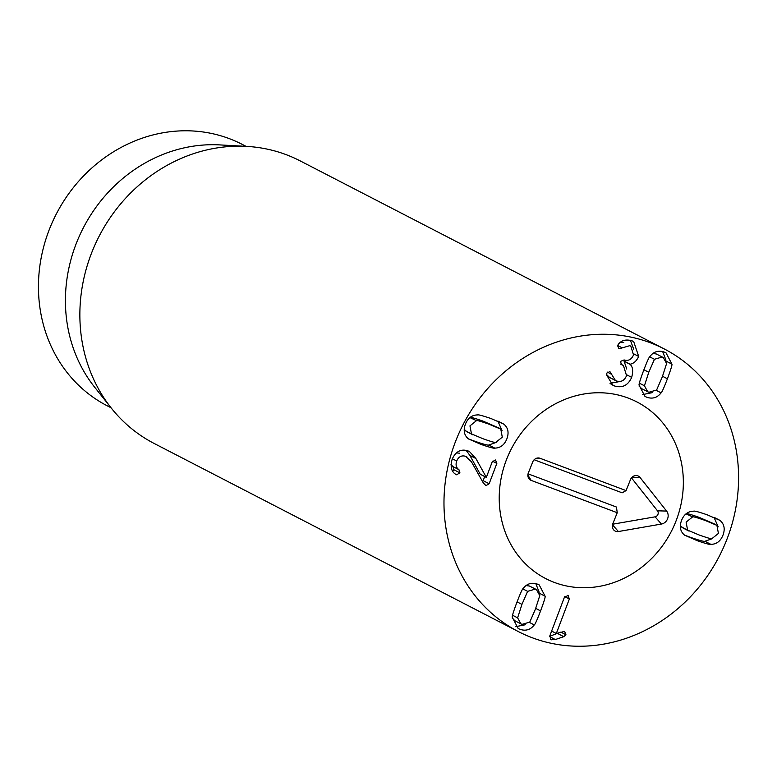 <?xml version="1.0" encoding="UTF-8"?>
<svg xmlns="http://www.w3.org/2000/svg" width="777" height="777" viewBox="0 0 777 777"><rect width="100%" height="100%" fill="white"/><g stroke="black" fill="none" stroke-linecap="round" stroke-linejoin="round"><path stroke-width="1.17" d="M476.495 420.639L469.968 425.874L471.484 433.906L483.333 438.869C491.375 441.686 495.522 442.861 495.765 442.395L502.292 437.169L500.786 429.127L488.888 424.155C480.885 421.357 476.757 420.192 476.495 420.639L469.9 417.589M499.349 428.185L482.896 421.056C474.893 418.269 470.765 417.094 470.503 417.55M464.219 429.37L466.919 431.759L472.911 434.858M471.484 433.906L465.481 430.817M503.817 424.125C508.1 427.709 509.129 432.595 506.895 438.782C504.477 444.9 500.427 448.008 494.755 448.115C494.104 448.562 489.588 447.348 481.206 444.483L468.444 438.918C464.16 435.334 463.141 430.448 465.374 424.261C467.783 418.143 471.833 415.035 477.505 414.928C478.176 414.491 482.682 415.695 491.015 418.541L503.817 424.125L497.96 421.105M502.049 430.575L497.863 421.066M468.405 438.879L475.213 441.385C483.595 444.25 488.111 445.464 488.762 445.017L496.367 442.356M494.755 448.115L488.762 445.017M489.151 483.75L485.965 485.625L483.265 482.847L471.416 461.761L465.617 456.313C461.606 455.108 458.624 456.662 456.701 460.994C455.419 464.821 456.157 467.715 458.935 469.677L459.935 472.863L456.604 474.786L455.759 474.339C451.311 471.688 450.106 466.647 452.165 459.217C455.672 451.524 460.868 448.717 467.744 450.806L469.425 451.524L475.874 458.508L486.344 477.379L492.229 461.81L495.522 459.984L496.833 463.422L489.151 483.75L483.158 480.652L484.702 476.554M486.227 477.34L480.235 474.242L469.871 455.409L466.161 450.369M475.874 458.508L469.871 455.409M452.816 471.367L453.943 469.774L452.942 466.579L451.019 464.52M458.935 469.677L452.942 466.579M456.701 460.994L452.35 458.751M465.617 456.313L466.792 456.818M456.449 452.855L459.625 453.224M482.595 481.653L483.158 480.652M692.628 516.89L686.11 522.125L687.616 530.157L699.504 535.13C707.507 537.927 711.645 539.102 711.907 538.646L718.424 533.42L716.918 525.378L705.069 520.415C697.018 517.608 692.87 516.433 692.628 516.89L686.033 513.84M680.361 525.611L683.051 528.01L689.044 531.109M687.616 530.157L681.623 527.059M715.481 524.436L699.067 517.327C691.025 514.51 686.878 513.335 686.635 513.791M719.958 520.376C724.232 523.96 725.262 528.846 723.028 535.023C720.609 541.142 716.569 544.259 710.897 544.356C710.217 544.803 705.72 543.599 697.387 540.743L684.576 535.159C680.293 531.585 679.273 526.699 681.507 520.512C683.925 514.393 687.966 511.285 693.638 511.179C694.298 510.732 698.814 511.946 707.187 514.811L719.958 520.376L714.092 517.346M684.537 535.13L691.394 537.655C699.727 540.501 704.224 541.705 704.894 541.268L712.499 538.607M710.897 544.356L704.894 541.268M718.181 526.825L713.995 517.307M631.672 377.369C628.127 385.295 622.513 388.199 614.83 386.072L612.762 385.159L606.322 374.475L606.575 373.222L609.887 371.581L615.452 380.497L616.685 381.041C621.289 382.294 624.572 380.487 626.544 375.621L623.407 365.481L621.843 364.831L620.328 361.47L624.086 359.936C628.321 361.237 631.468 359.566 633.537 354.914L630.807 346.153L629.739 345.687L618.978 348.815L617.579 345.629L618.327 344.347C621.279 340.355 625.767 339.151 631.788 340.724L633.692 341.559L638.694 356.429C636.586 360.955 633.741 363.549 630.147 364.219L630.098 364.355C632.828 366.754 633.352 371.095 631.672 377.369L626.806 374.854M614.83 386.072L610.994 384.091M610.032 383.323L620.415 381.42M630.098 364.355L624.106 361.256L626.34 360.373M626.738 369.026L624.106 361.256M630.147 364.219L624.154 361.13M638.694 356.429L633.847 353.923M633.673 349.116L630.419 340.336M621.988 347.746L617.628 345.493M629.739 345.687L630.807 346.153M620.541 342.171L623.746 342.589M622.231 364.967L620.804 364.228M615.452 380.497L609.459 377.399L606.342 374.291M639.053 386.052L641.773 388.723L648.853 392.278L656.594 390.025L662.266 376.991L666.598 363.529L663.257 357.488L662.169 357.022L654.438 359.285L649.679 356.828M654.438 359.285L648.776 372.27L644.424 385.771L647.765 391.822M644.424 385.771L639.403 383.178M663.257 357.488L656.177 353.933L652.826 353.535M661.081 392.851C657.342 397.688 652.631 399.174 646.959 397.3L645.007 396.464L639.092 385.159C638.723 384.498 640.238 379.603 643.628 370.474C647.105 361.431 649.213 356.75 649.941 356.458C653.68 351.622 658.391 350.136 664.073 352.01L666.015 352.836L671.93 364.141C672.29 364.821 670.784 369.706 667.414 378.787C663.917 387.878 661.81 392.57 661.081 392.851L656.303 390.375M642.375 394.629L652.204 392.676M671.93 364.141L666.394 361.286M665.976 360.159L662.655 351.583M567.948 595.24L569.347 599.009L556.322 633.498L564.617 631.39L565.957 634.751L563.762 636.674L555.312 639.549L550.903 639.665L549.844 635.809L564.393 597.28L568.327 595.405M549.679 636.324L559.391 632.575M556.322 633.498L551.631 631.07M569.347 599.009L564.724 596.619M536.441 589.568L535.353 589.102L527.622 591.355L521.94 604.389L517.608 617.851L520.949 623.892L522.037 624.358L529.768 622.105L535.431 609.11L539.782 595.609L536.441 589.568L529.36 586.004L526.01 585.605M527.622 591.355L522.863 588.898M517.608 617.851L512.587 615.258M512.237 618.123L514.957 620.794L520.949 623.892M545.114 596.221C545.483 596.882 543.968 601.777 540.578 610.907C537.101 619.959 535.003 624.63 534.265 624.922C530.526 629.758 525.815 631.245 520.143 629.37L518.191 628.544L512.276 617.239C511.917 616.559 513.422 611.674 516.792 602.593C520.289 593.502 522.397 588.811 523.125 588.529C526.864 583.692 531.575 582.216 537.257 584.081L539.199 584.916L545.114 596.221L539.578 593.356M534.265 624.922L529.477 622.455M515.559 626.699L525.388 624.757M539.16 592.239L535.839 583.663M535.149 638.801A159.042 144.017 -62.7 0 1 518.298 631.555A159.042 144.017 -62.7 0 1 463.325 424.155A159.042 144.017 -62.7 0 1 664.267 348.951A159.042 144.017 -62.7 0 1 723.63 547.212A159.042 144.017 -62.7 0 1 535.149 638.801M626.369 397.406A99.398 90.015 -62.7 0 1 636.897 401.932A99.398 90.015 -62.7 0 1 671.26 531.555A99.398 90.015 -62.7 0 1 545.668 578.564A99.398 90.015 -62.7 0 1 508.566 454.652A99.398 90.015 -62.7 0 1 626.369 397.406M111.033 407.77L107.187 405.779A147.115 133.217 -62.7 0 1 52.282 222.387A147.115 133.217 -62.7 0 1 226.622 137.665A147.115 133.217 -62.7 0 1 242.21 144.367L246.056 146.358M111.383 408.207L94.571 387.092A147.115 133.217 -62.7 0 1 83.314 227.875A147.115 133.217 -62.7 0 1 219.668 144.901L246.62 146.387A159.042 144.017 117.3 0 0 99.213 236.082A159.042 144.017 117.3 0 0 111.383 408.207A159.042 144.017 117.3 0 0 154.186 443.482L518.298 631.555M664.267 348.951L300.155 160.878A159.042 144.017 117.3 0 0 283.304 153.623A159.042 144.017 117.3 0 0 246.62 146.387M531.177 480.4A5.963 5.4 -62.7 0 1 528.399 477.797A5.963 5.4 -62.7 0 1 528.331 472.97L532.75 461.907A5.963 5.4 -62.7 0 1 537.315 458.041A5.963 5.4 -62.7 0 1 540.025 458.275L626.077 490.598L630.506 479.526A6.022 5.458 -62.7 0 1 635.11 475.621A6.022 5.458 -62.7 0 1 640.015 477.447L666.598 511.072A7.955 7.197 -62.7 0 1 667.55 518.89A7.955 7.197 -62.7 0 1 661.412 524.048L618.395 531.536A6.022 5.458 -62.7 0 1 612.888 528.671A6.022 5.458 -62.7 0 1 612.81 523.785L617.239 512.723L531.177 480.4L527.874 475.116M528.049 473.834L616.443 507.031L617.239 512.723M612.655 524.213L655.089 516.831A3.691 3.341 117.3 0 0 657.497 510.81L631.458 477.874M626.077 490.598L622.124 492.812L534.139 459.761M628.146 398.047A99.398 90.015 -62.7 0 1 636.897 401.932A99.398 90.015 -62.7 0 1 671.26 531.555A99.398 90.015 -62.7 0 1 545.668 578.564A99.398 90.015 -62.7 0 1 508.993 453.7A99.398 90.015 -62.7 0 1 628.146 398.047M488.888 424.155L482.896 421.056M481.206 444.483L475.213 441.385M496.833 463.422L492.521 461.198M459.935 472.863L453.943 469.774M705.069 520.415L699.067 517.327M697.387 540.743L691.394 537.655M611.518 374.271L607.323 372.105M648.776 372.27L643.9 369.755M667.414 378.787L662.538 376.272M551.32 639.84L550.543 639.442M555.312 639.549L549.621 636.606M563.762 636.674L557.769 633.585M565.957 634.751L560.829 632.099M521.94 604.389L517.064 601.874M540.578 610.907L535.703 608.391M618.395 531.536L612.499 524.805M661.412 524.048L655.089 516.831M666.598 511.072L657.497 510.81M640.015 477.447L632.06 477.214M540.025 458.275L535.343 458.799M623.407 365.481L620.629 364.044"/></g></svg>

